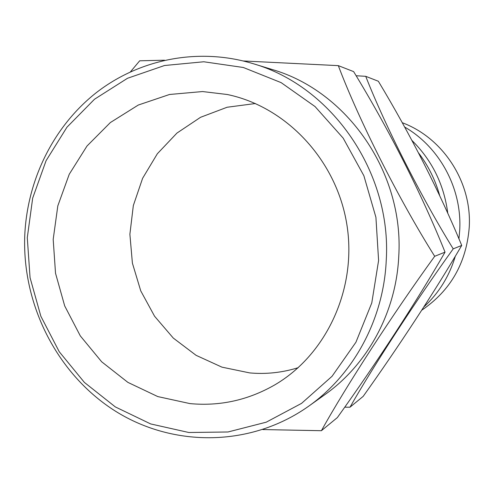 <?xml version="1.0" encoding="UTF-8"?>
<svg xmlns="http://www.w3.org/2000/svg" width="494" height="494" viewBox="0 0 494 494"><rect width="100%" height="100%" fill="white"/><g stroke="black" fill="none" stroke-linecap="round" stroke-linejoin="round"><path stroke-width="0.74" d="M378.595 260.505L375.915 217.298L363.874 175.734L343.176 138.135L315.036 106.55L281.117 82.622L243.338 67.493L203.781 61.769L164.514 65.511L127.501 78.28L94.49 99.245L66.962 127.199L46.078 160.692L32.684 198.106L27.287 237.694L30.06 277.671L40.86 316.259L59.231 351.716L84.406 382.43L115.33 406.92L150.664 423.932L188.813 432.497L227.981 431.984L266.229 422.185L301.568 403.363L332.054 376.286L355.933 342.231L371.778 302.933L378.595 260.505M24.7 237.058C26.695 180.971 52.957 126.865 96.151 92.786C139.493 59.014 198.514 47.152 253.014 63.64C331.999 86.246 391.822 172.523 386.24 260.499C383.597 319.322 353.531 374.588 308.577 406.266C251.038 447.021 173.962 447.539 116.053 411.551C58.125 375.366 22.563 306.41 24.7 237.058M421.759 310.195C450.497 290.639 466.324 263.055 469.226 227.444C472.128 182.477 443.334 137.98 402.246 122.703M404.635 127.026C439.802 147.268 462.199 188.93 459.704 230.371L458.938 238.868M189.98 403.604C219.719 406.383 247.852 400.226 274.361 385.129C326.546 354.902 357.298 288.428 346.819 224.245C336.476 160.044 286.298 106.692 227.234 94.502L202.577 91.551L169.528 94.484L138.295 105.037L110.36 122.549L87 146.026L69.24 174.265L57.817 205.875L53.191 239.38L55.519 273.231L64.683 305.891L80.294 335.877L101.665 361.787L127.878 382.375L157.771 396.577L189.98 403.604M255.398 103.524L227.117 107.247L200.558 117.294L176.951 133.071L157.351 153.745L142.612 178.291L133.331 205.547L129.885 234.261L132.398 263.135L140.747 290.873L154.573 316.24L173.283 338.069L196.081 355.322L221.954 367.153L249.748 372.914C266.186 374.378 282.346 372.63 298.228 367.672M308.577 406.266L324.774 394.725C367.616 364.535 396.219 312.047 398.757 256.256C404.092 172.838 347.301 91.044 272.033 69.469L253.014 63.64M243.314 60.966L338.31 65.634C358.613 119.499 398.331 198.489 434.689 256.293C393.156 313.597 346.331 385.765 321.396 430.706L262.814 429.564M130.49 71.784L139.697 60.799L164.508 60.206M321.396 430.706L337.353 417.591C376.99 362.25 415.769 302.921 445.045 252.138C421.851 194.37 389.173 129.805 353.624 71.605L338.31 65.634M356.106 75.743L365.727 76.323C384.968 125.433 420.802 196.427 453.214 248.853C416.034 300.5 373.631 365.597 349.987 407.21L344.719 407.186M349.987 407.21L363.176 396.367C398.868 346.288 434.566 291.818 461.723 245.438C440.173 193.123 410.174 134.004 378.342 81.244L365.727 76.323M439.771 195.89C435.43 180.119 428.347 165.786 418.523 152.899M447.799 213.402C444.1 184.775 432.145 160.451 411.934 140.432M455.351 256.127C449.373 276.146 438.87 293.09 423.833 306.972M461.723 245.438L453.214 248.853M445.045 252.138L434.689 256.293"/></g></svg>
